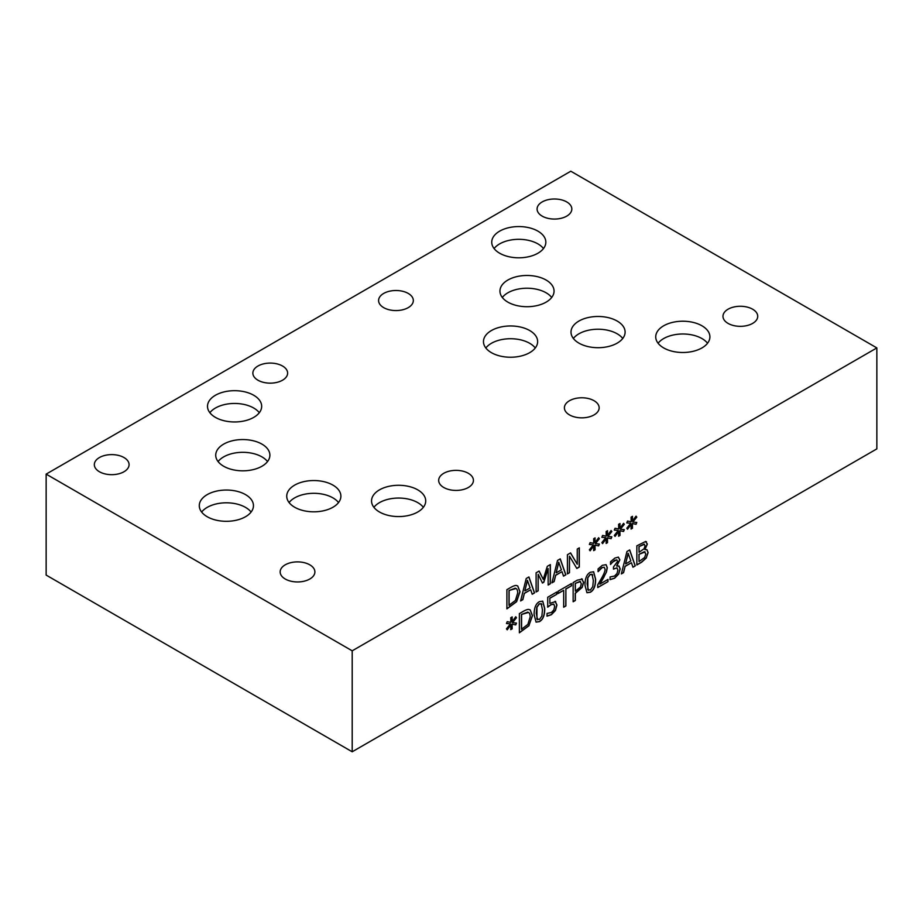 <?xml version="1.0" encoding="UTF-8"?>
<svg xmlns="http://www.w3.org/2000/svg" width="923" height="923" viewBox="0 0 923 923"><rect width="100%" height="100%" fill="white"/><g stroke="black" fill="none" stroke-linecap="round" stroke-linejoin="round"><path stroke-width="1.38" d="M616.91 559.892L614.556 560.319L610.53 564.322M612.307 562.384L610.53 564.484L610.53 561.761L614.868 558.08L618.364 557.146L619.852 559.834L616.783 566.087L619.01 566.041L620.175 568.914L618.71 574.083L614.614 578.225L610.08 579.656L610.08 576.933L614.476 576.079L616.991 573.552L617.914 570.033L616.91 567.83L613.472 569.133L613.472 566.999L617.591 561.403L616.714 559.823L612.168 562.303M617.106 567.899L613.472 568.972M618.871 565.961L620.037 568.833L618.572 574.002L614.476 578.144L609.941 579.575M618.225 557.065L619.714 559.753L616.645 565.822M565.891 605.95L563.676 607.219L563.676 590.305L558.103 593.524L558.103 591.251L571.464 583.544L571.464 585.817L565.891 589.036L565.891 605.95L563.676 607.057M565.891 589.036L565.753 605.869M571.464 585.817L565.753 588.955M571.325 583.624L571.325 585.736M563.676 590.305L558.103 593.362M512.519 622.679L516.465 623.06L515.738 624.894L512.092 624.202L512.173 628.84L510.765 629.659L510.834 624.917L507.212 629.821L506.473 628.84L510.419 623.89L506.473 623.51L507.212 621.664L510.846 622.379L510.765 617.729L512.173 616.922L512.069 621.675L515.738 616.76L516.465 617.752L512.519 622.679L516.465 617.752M515.692 616.806L516.326 617.672M512.069 621.675L512.023 617.002M510.419 623.89L506.496 623.44M510.834 624.917L507.119 629.694M512.173 628.84L510.765 629.498M512.092 624.202L512.034 628.771M515.738 624.894L511.953 624.121M516.303 623.037L515.599 624.813M528.487 612.457L521.437 614.476L521.437 629.244L527.852 624.421L530.171 616.956C530.16 614.014 529.329 612.422 527.656 612.191L521.437 614.476M521.576 614.545L521.576 629.324M528.418 612.41L527.518 612.111M530.148 609.895L532.329 615.583L528.937 625.575L519.372 632.647M529.075 625.656L519.372 632.797L519.372 613.622L523.156 611.43C526.075 609.78 528.06 609.145 529.11 609.526L530.217 609.93L532.467 615.664L528.937 625.575M541.87 604.357L539.436 603.78L536.955 607.23L536.944 618.86L539.436 619.495L541.882 616.056L542.47 609.872L541.132 603.48M541.732 604.277L539.297 603.7L536.817 607.149L536.24 613.334L537.567 619.725M536.805 618.791L537.498 619.679M542.678 601.127L544.593 608.488C544.639 615.237 542.862 619.587 539.297 621.548L536.021 622.079M539.436 601.646L542.747 601.161L544.732 608.569C544.778 615.318 543.001 619.668 539.436 621.629L536.09 622.114L534.117 614.718C534.071 607.945 535.848 603.584 539.436 601.646M555.092 601.3L556.8 604.946L555.334 610.403L551.25 614.637L546.901 616.068M553.835 604.138L551.008 604.773L547.72 607.138L547.72 597.25L556.846 591.989L556.846 594.239L549.866 598.266L549.866 603.377L555.669 601.565M555.219 601.381L556.938 605.027L555.461 610.484L551.389 614.718L547.039 616.149L547.039 613.426L551.423 612.48L553.823 609.93L554.677 606.307L553.731 604.092L550.869 604.692L547.593 607.057M549.866 603.377L549.866 598.266M556.846 594.239L549.727 598.185M556.707 592.07L556.707 594.158M580.486 581.582L575.214 583.428L575.352 591.158L580.405 587.086L581.34 583.694L580.013 581.386L575.214 583.428M575.352 583.509L575.352 591.158M581.525 578.767L583.509 582.217L582.055 587.316L575.214 593.247L575.214 600.4L573.148 601.6M581.663 578.848L583.648 582.298L582.194 587.397L575.352 593.327L575.352 600.481L573.148 601.761L573.148 582.575L577.313 580.163L582.344 579.102M592.751 574.983L590.316 574.406L587.836 577.856L587.824 589.485L590.316 590.12L592.762 586.682L593.351 580.498L592.001 574.106M592.612 574.902L590.178 574.325L587.697 577.775L587.12 583.959L588.447 590.351M587.686 589.416L588.378 590.305M593.558 571.752L595.473 579.113C595.508 585.863 593.743 590.212 590.178 592.174L586.901 592.704M590.316 572.272L593.627 571.787L595.612 579.194C595.647 585.943 593.881 590.293 590.316 592.254L586.97 592.739L584.997 585.344C584.951 578.571 586.728 574.21 590.316 572.272M607.992 581.64L597.746 587.559L597.746 584.836L601.75 577.902C604.115 573.679 605.211 570.76 605.038 569.168L604.219 567.23L602.188 567.622L598.092 571.649L598.092 568.914L602.35 565.303L606.088 564.68L607.299 567.714L606.446 572.052L599.835 584.132L607.992 579.413L607.992 581.64L597.746 587.397M607.853 579.494L607.853 581.559M599.835 584.132L604.219 576.621M606.446 572.052L604.08 576.54M606.019 564.645L607.161 567.633L606.307 571.972M598.219 571.579L599.835 569.595M604.265 567.241L602.05 567.541L599.696 569.514M628.263 553.362L625.563 563.791L628.125 553.281L630.836 560.907L625.702 563.872M623.59 572.629L621.352 573.921L626.959 551.504L629.682 549.935L635.278 565.88L632.947 567.23L631.447 562.73L625.102 566.399L623.59 572.629L621.398 573.737M625.102 566.399L623.452 572.548M631.447 562.73L624.963 566.318M635.278 565.88L632.901 567.091M629.59 549.981L635.139 565.799M644.462 544.293L638.924 546.612L639.062 552.3L644.116 548.747L645.039 545.747L644.058 544.143L638.924 546.612M639.062 546.693L639.062 552.3M645.108 551.942L638.924 554.354L639.062 561.519L644.623 557.504L645.823 554.019L644.335 551.723L638.924 554.354M639.062 554.435L639.062 561.519M645.039 551.908L644.335 551.723M646.896 549.681L647.981 552.496L646.262 557.827L641.485 562.142L636.858 564.818M645.015 549.6L646.977 549.727L648.119 552.577L646.262 557.827M645.477 541.432L647.208 543.982L644.877 549.427M646.4 557.907L641.623 562.222L636.858 564.968L636.858 545.793L645.615 541.501L647.346 544.051L645.015 549.508M645.615 541.501L646.458 541.72M46.15 474.122L46.15 575.087L352.194 751.784L876.85 448.878L876.85 347.913L570.806 171.217L46.15 474.122L352.194 650.819L876.85 347.913M352.194 751.784L352.194 650.819M620.36 529.26L624.306 529.64L623.579 531.475L619.933 530.783L620.014 535.432L618.606 536.24L618.675 531.51L615.053 536.413L614.314 535.421L618.26 530.471L614.314 530.09L615.053 528.256L618.687 528.971L618.606 524.322L620.014 523.514L619.921 528.256L623.579 523.341L624.306 524.345L620.36 529.26L624.306 524.345M595.427 543.659L599.373 544.039L598.646 545.874L595 545.181L595.081 549.831L593.674 550.639L593.743 545.908L590.12 550.812L589.382 549.82L593.327 544.87L589.382 544.489L590.12 542.643L593.754 543.359L593.674 538.709L595.081 537.901L594.977 542.655L598.646 537.74L599.373 538.732L595.427 543.659L599.373 538.732M550.35 564.588L550.35 583.763L548.147 585.044L548.147 568.522L543.809 582.263L542.459 583.036L538.167 574.279L538.167 590.801L536.101 591.989L536.101 572.802L539.124 571.06L543.266 579.356L547.281 566.353L550.35 564.588M522.845 599.65L520.607 600.942L526.214 578.525L528.925 576.944L534.532 592.901L532.202 594.25L530.69 589.751L524.356 593.408L522.845 599.65L520.653 600.758M516.638 585.574L517.757 585.978L520.007 591.712L516.615 601.704L506.9 608.845L506.9 589.67L510.684 587.478C513.603 585.828 515.588 585.194 516.638 585.574M554.158 581.571L551.931 582.863L557.527 560.446L560.249 558.865L565.845 574.821L563.515 576.16L562.015 571.672L555.669 575.329L554.158 581.571L551.977 582.667M579.309 547.858L579.309 567.045L576.829 568.476L569.479 556.177L569.479 572.721L567.426 573.91L567.426 554.723L570.564 552.912L577.256 564.241L577.256 549.047L579.309 547.858M607.899 536.459L611.834 536.84L611.107 538.674L607.461 537.982L607.542 542.632L606.146 543.439L606.215 538.709L602.592 543.612L601.854 542.62L605.788 537.671L601.854 537.29L602.592 535.444L606.226 536.159L606.146 531.521L607.542 530.713L607.449 535.455L611.107 530.54L611.834 531.544L607.899 536.459L611.834 531.544M632.832 522.06L636.778 522.441L636.051 524.276L632.393 523.583L632.474 528.233L631.078 529.041L631.147 524.31L627.525 529.214L626.786 528.233L630.732 523.272L626.786 522.891L627.525 521.057L631.159 521.772L631.078 517.122L632.474 516.315L632.382 521.057L636.051 516.153L636.778 517.145L632.832 522.06L636.778 517.145M623.544 523.399L624.167 524.264M619.921 528.256L619.875 523.595M618.26 530.471L614.337 530.033M618.675 531.51L614.96 536.286M620.014 535.432L618.618 536.078M619.933 530.783L619.875 535.352M623.579 531.475L619.795 530.702M624.144 529.629L623.44 531.394M598.6 537.797L599.235 538.663M594.977 542.655L594.931 537.982M593.327 544.87L589.405 544.42M593.743 545.908L590.028 550.673M595.081 549.831L593.674 550.477M595 545.181L594.943 549.75M598.646 545.874L594.862 545.101M599.212 544.028L598.508 545.793M550.212 564.657L550.212 583.682L548.147 584.882M543.266 579.356L539.044 571.106M538.167 590.801L536.101 591.828M538.167 574.279L538.028 590.72M543.809 582.263L542.401 582.909M548.147 568.522L543.67 582.182M527.518 580.382L524.818 590.812L527.379 580.302L530.09 587.928L524.956 590.882M524.356 593.408L522.706 599.569M530.69 589.751L524.218 593.339M534.532 592.901L532.156 594.112M528.844 577.002L534.394 592.82M516.026 588.505L508.977 590.524L508.977 605.292L515.392 600.469L517.699 593.004C517.699 590.062 516.857 588.47 515.184 588.239L508.977 590.524M509.115 590.605L509.115 605.373M515.957 588.459L515.046 588.17M517.688 585.943L519.868 591.631L516.476 601.623L506.9 608.695M558.83 562.303L556.142 572.733L558.692 562.222L561.403 569.849L556.269 572.802M555.669 575.329L554.019 581.49M562.015 571.672L555.531 575.248M565.845 574.821L563.468 576.033M560.157 558.923L565.707 574.741M579.171 547.939L579.171 566.964L576.76 568.36M577.256 564.241L570.495 552.958M569.479 572.721L567.426 573.748M569.479 556.177L569.341 572.641M611.072 530.598L611.707 531.463M607.449 535.455L607.403 530.794M605.788 537.671L601.877 537.232M606.215 538.709L602.488 543.474M607.542 542.632L606.146 543.278M607.461 537.982L607.403 542.551M611.107 538.674L607.322 537.901M611.672 536.828L610.968 538.594M636.005 516.199L636.639 517.065M632.382 521.057L632.336 516.395M630.732 523.272L626.809 522.833M631.147 524.31L627.421 529.087M632.474 528.233L631.078 528.879M632.393 523.583L632.336 528.152M636.051 524.276L632.255 523.503M636.605 522.43L635.912 524.195M123.994 457.554A17.375 10.026 180 0 1 129.082 464.638A17.375 10.026 180 0 1 111.706 474.676A17.375 10.026 180 0 1 94.331 464.638A17.375 10.026 180 0 1 105.06 455.374A17.375 10.026 180 0 1 123.994 457.554M468.342 473.303A17.375 10.026 180 0 1 473.43 480.398A17.375 10.026 180 0 1 456.054 490.425A17.375 10.026 180 0 1 438.679 480.398A17.375 10.026 180 0 1 449.409 471.122A17.375 10.026 180 0 1 468.342 473.303M282.53 366.016A17.375 10.026 180 0 1 287.618 373.111A17.375 10.026 180 0 1 270.243 383.149A17.375 10.026 180 0 1 252.867 373.111A17.375 10.026 180 0 1 263.597 363.847A17.375 10.026 180 0 1 282.53 366.016M752.637 309.217A17.375 10.026 180 0 1 757.725 316.312A17.375 10.026 180 0 1 740.35 326.338A17.375 10.026 180 0 1 722.974 316.312A17.375 10.026 180 0 1 733.704 307.036A17.375 10.026 180 0 1 752.637 309.217M566.734 201.929A17.375 10.026 180 0 1 571.822 209.025A17.375 10.026 180 0 1 554.446 219.063A17.375 10.026 180 0 1 537.082 209.025A17.375 10.026 180 0 1 547.801 199.76A17.375 10.026 180 0 1 566.734 201.929M408.243 293.433A17.375 10.026 180 0 1 413.331 300.529A17.375 10.026 180 0 1 395.967 310.566A17.375 10.026 180 0 1 378.592 300.529A17.375 10.026 180 0 1 389.31 291.264A17.375 10.026 180 0 1 408.243 293.433M594.066 400.72A17.375 10.026 180 0 1 599.154 407.804A17.375 10.026 180 0 1 581.778 417.842A17.375 10.026 180 0 1 564.403 407.804A17.375 10.026 180 0 1 575.133 398.54A17.375 10.026 180 0 1 594.066 400.72M309.805 564.83A17.375 10.026 180 0 1 314.893 571.925A17.375 10.026 180 0 1 297.529 581.952A17.375 10.026 180 0 1 280.154 571.925A17.375 10.026 180 0 1 290.872 562.649A17.375 10.026 180 0 1 309.805 564.83M551.7 297.471A27.055 15.622 0 0 0 546.128 292.799A27.055 15.622 0 0 0 502.308 297.471M546.128 280.05A27.055 15.622 180 0 1 554.054 291.091A27.055 15.622 180 0 1 526.998 306.713A27.055 15.622 180 0 1 499.954 291.091A27.055 15.622 180 0 1 516.649 276.658A27.055 15.622 180 0 1 546.128 280.05M622.748 338.464A27.055 15.622 0 0 0 617.187 333.803A27.055 15.622 0 0 0 573.368 338.464M617.187 321.054A27.055 15.622 180 0 1 625.113 332.095A27.055 15.622 180 0 1 598.058 347.706A27.055 15.622 180 0 1 571.002 332.095A27.055 15.622 180 0 1 587.709 317.662A27.055 15.622 180 0 1 617.187 321.054M543.485 248.564A27.055 15.622 0 0 0 537.924 243.891A27.055 15.622 0 0 0 494.093 248.564M537.924 231.142A27.055 15.622 180 0 1 545.839 242.184A27.055 15.622 180 0 1 518.795 257.805A27.055 15.622 180 0 1 491.74 242.184A27.055 15.622 180 0 1 508.435 227.762A27.055 15.622 180 0 1 537.924 231.142M267.532 461.569A27.079 15.633 0 0 0 261.959 456.897A27.079 15.633 0 0 0 218.082 461.569M261.959 444.136A27.079 15.633 180 0 1 269.885 455.189A27.079 15.633 180 0 1 242.807 470.822A27.079 15.633 180 0 1 215.728 455.189A27.079 15.633 180 0 1 232.446 440.744A27.079 15.633 180 0 1 261.959 444.136M423.357 507.315A27.079 15.633 0 0 0 417.784 502.643A27.079 15.633 0 0 0 373.907 507.315M417.784 489.871A27.079 15.633 180 0 1 425.711 500.924A27.079 15.633 180 0 1 398.632 516.568A27.079 15.633 180 0 1 371.542 500.924A27.079 15.633 180 0 1 388.26 486.479A27.079 15.633 180 0 1 417.784 489.871M707.537 343.241A27.079 15.633 0 0 0 701.965 338.568A27.079 15.633 0 0 0 658.099 343.241M701.965 325.796A27.079 15.633 180 0 1 709.902 336.849A27.079 15.633 180 0 1 682.812 352.494A27.079 15.633 180 0 1 655.734 336.849A27.079 15.633 180 0 1 672.452 322.404A27.079 15.633 180 0 1 701.965 325.796M535.282 347.983A27.079 15.633 0 0 0 529.71 343.31A27.079 15.633 0 0 0 485.833 347.983M529.71 330.538A27.079 15.633 180 0 1 537.636 341.602A27.079 15.633 180 0 1 510.557 357.236A27.079 15.633 180 0 1 483.467 341.602A27.079 15.633 180 0 1 500.197 327.157A27.079 15.633 180 0 1 529.71 330.538M251.091 512.057A27.079 15.633 0 0 0 245.518 507.385A27.079 15.633 0 0 0 201.641 512.057M245.518 494.613A27.079 15.633 180 0 1 253.456 505.677A27.079 15.633 180 0 1 226.366 521.31A27.079 15.633 180 0 1 199.287 505.677A27.079 15.633 180 0 1 216.005 491.232A27.079 15.633 180 0 1 245.518 494.613M338.533 502.562A27.079 15.633 0 0 0 332.961 497.889A27.079 15.633 0 0 0 289.084 502.562M332.961 485.129A27.079 15.633 180 0 1 340.887 496.182A27.079 15.633 180 0 1 313.808 511.815A27.079 15.633 180 0 1 286.73 496.182A27.079 15.633 180 0 1 303.448 481.737A27.079 15.633 180 0 1 332.961 485.129M259.305 412.708A27.079 15.633 0 0 0 253.733 408.035A27.079 15.633 0 0 0 209.867 412.708M253.733 395.263A27.079 15.633 180 0 1 261.671 406.316A27.079 15.633 180 0 1 234.592 421.961A27.079 15.633 180 0 1 207.502 406.316A27.079 15.633 180 0 1 224.22 391.871A27.079 15.633 180 0 1 253.733 395.263"/></g></svg>
